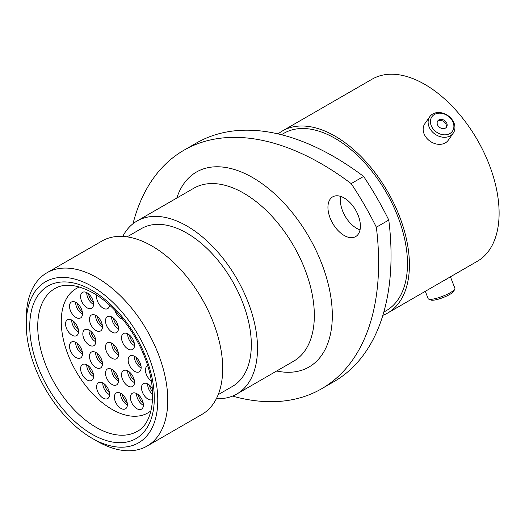 <?xml version="1.0" encoding="UTF-8"?>
<svg xmlns="http://www.w3.org/2000/svg" width="525" height="525" viewBox="0 0 525 525"><rect width="100%" height="100%" fill="white"/><g stroke="black" fill="none" stroke-linecap="round" stroke-linejoin="round"><path stroke-width="0.79" d="M128.021 386.039A9.181 5.303 60 0 1 122.023 377.947A9.181 5.303 60 0 1 123.434 370.591A9.181 5.303 60 0 1 128.021 371.044A9.181 5.303 60 0 1 134.019 379.135A9.181 5.303 60 0 1 132.615 386.492A9.181 5.303 60 0 1 128.021 386.039M111.996 384.451A9.181 5.303 60 0 1 105.998 376.359A9.181 5.303 60 0 1 107.402 369.003A9.181 5.303 60 0 1 111.996 369.456A9.181 5.303 60 0 1 117.987 377.547A9.181 5.303 60 0 1 116.583 384.904A9.181 5.303 60 0 1 111.996 384.451M95.963 367.526A9.181 5.303 60 0 1 89.965 359.435A9.181 5.303 60 0 1 91.37 352.078A9.181 5.303 60 0 1 95.963 352.538A9.181 5.303 60 0 1 101.962 360.623A9.181 5.303 60 0 1 100.551 367.979A9.181 5.303 60 0 1 95.963 367.526M89.322 345.181A9.181 5.303 60 0 1 83.324 337.089A9.181 5.303 60 0 1 84.728 329.733A9.181 5.303 60 0 1 89.322 330.192A9.181 5.303 60 0 1 95.32 338.277A9.181 5.303 60 0 1 93.909 345.634A9.181 5.303 60 0 1 89.322 345.181M95.963 330.507A9.181 5.303 60 0 1 89.965 322.416A9.181 5.303 60 0 1 91.37 315.059A9.181 5.303 60 0 1 95.963 315.512A9.181 5.303 60 0 1 101.962 323.603A9.181 5.303 60 0 1 100.551 330.96A9.181 5.303 60 0 1 95.963 330.507M111.996 332.095A9.181 5.303 60 0 1 105.998 324.004A9.181 5.303 60 0 1 107.402 316.647A9.181 5.303 60 0 1 111.996 317.1A9.181 5.303 60 0 1 117.987 325.192A9.181 5.303 60 0 1 116.583 332.548A9.181 5.303 60 0 1 111.996 332.095M128.021 349.013A9.181 5.303 60 0 1 122.023 340.928A9.181 5.303 60 0 1 123.434 333.565A9.181 5.303 60 0 1 128.021 334.025A9.181 5.303 60 0 1 134.019 342.116A9.181 5.303 60 0 1 132.615 349.473A9.181 5.303 60 0 1 128.021 349.013M134.662 371.359A9.181 5.303 60 0 1 128.664 363.267A9.181 5.303 60 0 1 130.075 355.911A9.181 5.303 60 0 1 134.662 356.37A9.181 5.303 60 0 1 140.661 364.462A9.181 5.303 60 0 1 139.256 371.818A9.181 5.303 60 0 1 134.662 371.359M152.552 399.538A9.181 5.303 60 0 1 147.984 399.066A9.181 5.303 60 0 1 141.986 390.974A9.181 5.303 60 0 1 143.397 383.617A9.181 5.303 60 0 1 147.984 384.077A9.181 5.303 60 0 1 152.289 388.441M136.9 408.719A9.181 5.303 60 0 1 130.902 400.627A9.181 5.303 60 0 1 132.313 393.271A9.181 5.303 60 0 1 136.9 393.724A9.181 5.303 60 0 1 142.898 401.815A9.181 5.303 60 0 1 141.494 409.172A9.181 5.303 60 0 1 136.9 408.719M120.881 408.378A9.181 5.303 60 0 1 114.883 400.286A9.181 5.303 60 0 1 116.294 392.93A9.181 5.303 60 0 1 120.881 393.383A9.181 5.303 60 0 1 126.879 401.474A9.181 5.303 60 0 1 125.475 408.831A9.181 5.303 60 0 1 120.881 408.378M103.103 398.114A9.181 5.303 60 0 1 97.105 390.023A9.181 5.303 60 0 1 98.51 382.666A9.181 5.303 60 0 1 103.103 383.119A9.181 5.303 60 0 1 109.102 391.21A9.181 5.303 60 0 1 107.691 398.567A9.181 5.303 60 0 1 103.103 398.114M87.084 379.956A9.181 5.303 60 0 1 81.086 371.864A9.181 5.303 60 0 1 82.491 364.508A9.181 5.303 60 0 1 87.084 364.967A9.181 5.303 60 0 1 93.082 373.052A9.181 5.303 60 0 1 91.672 380.408A9.181 5.303 60 0 1 87.084 379.956M76 357.505A9.181 5.303 60 0 1 70.002 349.414A9.181 5.303 60 0 1 71.407 342.057A9.181 5.303 60 0 1 76 342.517A9.181 5.303 60 0 1 81.998 350.602A9.181 5.303 60 0 1 80.587 357.958A9.181 5.303 60 0 1 76 357.505M72.043 335.206A9.181 5.303 60 0 1 66.045 327.114A9.181 5.303 60 0 1 67.449 319.758A9.181 5.303 60 0 1 72.043 320.217A9.181 5.303 60 0 1 78.041 328.302A9.181 5.303 60 0 1 76.63 335.659A9.181 5.303 60 0 1 72.043 335.206M76 317.474A9.181 5.303 60 0 1 70.002 309.382A9.181 5.303 60 0 1 71.407 302.026A9.181 5.303 60 0 1 76 302.485A9.181 5.303 60 0 1 81.998 310.57A9.181 5.303 60 0 1 80.587 317.927A9.181 5.303 60 0 1 76 317.474M87.084 307.827A9.181 5.303 60 0 1 81.086 299.736A9.181 5.303 60 0 1 82.491 292.379A9.181 5.303 60 0 1 87.084 292.832A9.181 5.303 60 0 1 93.082 300.923A9.181 5.303 60 0 1 91.672 308.28A9.181 5.303 60 0 1 87.084 307.827M109.561 305.143A9.181 5.303 60 0 1 107.691 308.621A9.181 5.303 60 0 1 103.103 308.162A9.181 5.303 60 0 1 96.803 295.207M122.693 319.18A9.181 5.303 60 0 1 120.881 318.432A9.181 5.303 60 0 1 114.877 310.308M143.588 354.519A9.181 5.303 60 0 1 141.875 350.529M151.318 380.94A9.181 5.303 60 0 1 145.832 372.842A9.181 5.303 60 0 1 147.354 365.892A9.181 5.303 60 0 1 147.65 365.735M111.996 358.273A9.181 5.303 60 0 1 105.998 350.182A9.181 5.303 60 0 1 107.402 342.825A9.181 5.303 60 0 1 111.996 343.278A9.181 5.303 60 0 1 117.987 351.369A9.181 5.303 60 0 1 116.583 358.726A9.181 5.303 60 0 1 111.996 358.273M150.99 410.767A71.754 41.429 60 0 1 147.866 412.913A71.754 41.429 60 0 1 111.996 409.362A71.754 41.429 60 0 1 65.12 346.133A71.754 41.429 60 0 1 76.118 288.638A71.754 41.429 60 0 1 79.538 287.004A71.754 41.429 -120 0 0 76.118 288.638A71.754 41.429 -120 0 0 65.343 300.805A71.754 41.429 -120 0 0 83.567 382.889A71.754 41.429 -120 0 0 147.866 412.913A71.754 41.429 -120 0 0 150.99 410.767M97.013 441.131L92.019 438.25A93.01 53.701 -120 0 0 157.782 400.28A93.01 53.701 -120 0 0 92.019 286.368A93.01 53.701 -120 0 0 26.25 324.338A93.01 53.701 -120 0 0 92.019 438.25L97.013 441.131A100.072 57.776 60 0 0 147.046 446.092L201.981 414.376A100.072 57.776 60 0 0 217.317 334.189A100.072 57.776 60 0 0 151.942 246.002A100.072 57.776 60 0 0 101.909 241.047L46.974 272.757A100.072 57.776 60 0 1 97.013 277.718A100.072 57.776 60 0 1 162.389 365.899A100.072 57.776 60 0 1 147.046 446.092M344.17 197.984A22.949 13.25 -120 0 0 332.699 196.849A22.949 13.25 -120 0 0 329.175 215.243A22.949 13.25 -120 0 0 344.17 235.469A22.949 13.25 -120 0 0 355.648 236.604A22.949 13.25 -120 0 0 359.166 218.21A22.949 13.25 -120 0 0 344.17 197.984M360.038 229.845A22.949 13.25 60 0 1 356.606 228.29A22.949 13.25 60 0 1 340.745 196.429M127.096 236.86L141.35 228.631A91.101 52.598 60 0 1 186.9 233.146A91.101 52.598 60 0 1 246.415 313.425A91.101 52.598 60 0 1 232.45 386.426L218.197 394.656M122.745 236.427A99.862 57.652 60 0 1 136.972 221.045A99.862 57.652 60 0 1 186.9 225.993A99.862 57.652 60 0 1 252.138 313.989A99.862 57.652 60 0 1 236.827 394.012A99.862 57.652 60 0 1 216.398 398.639M281.413 134.715L283.861 133.304A102.401 59.122 60 0 1 335.062 138.377A102.401 59.122 60 0 1 401.96 228.611A102.401 59.122 60 0 1 386.262 310.669L383.814 312.086M278.099 133.914A105.157 60.71 60 0 1 282.483 130.915A105.157 60.71 60 0 1 335.062 136.126A105.157 60.71 60 0 1 403.758 228.788A105.157 60.71 60 0 1 387.64 313.058A105.157 60.71 60 0 1 382.85 315.354M282.483 130.915L372.173 79.137A105.157 60.71 60 0 1 424.751 84.348A105.157 60.71 60 0 1 493.447 177.01A105.157 60.71 60 0 1 477.33 261.273L387.64 313.058M388.789 220.041A275.428 159.016 60 0 1 334.005 381.616L321.569 388.795A275.428 159.016 -120 0 0 376.353 227.213L388.789 220.041A223.519 129.052 60 0 0 363.615 176.433L351.179 183.612A223.519 129.052 60 0 1 376.353 227.213M351.179 183.612A275.428 159.016 -120 0 0 183.862 150.268L196.298 143.089A275.428 159.016 60 0 1 363.615 176.433M232.503 396.106A275.428 159.016 -120 0 0 321.569 388.795M183.862 150.268A275.428 159.016 -120 0 0 132.989 223.742M26.25 324.338L26.25 318.57A100.072 57.776 60 0 1 46.974 272.757M434.477 114.45A12.541 9.89 35.1 0 0 433.283 129.124A12.541 9.89 35.1 0 0 449.833 133.56A12.541 9.89 35.1 0 0 451.021 118.88A12.541 9.89 35.1 0 0 434.477 114.45M450.299 135.824A14.339 11.307 -144.9 0 1 433.072 132.576A14.339 11.307 -144.9 0 1 429.791 116.662A14.339 11.307 -144.9 0 1 432.738 113.984A14.339 11.307 -144.9 0 1 449.971 117.232A14.339 11.307 -144.9 0 1 453.246 133.147A14.339 11.307 -144.9 0 1 450.299 135.824M445.443 128.093A5.368 4.233 35.1 0 0 446.545 127.089A5.368 4.233 35.1 0 0 445.318 121.131A5.368 4.233 35.1 0 0 438.867 119.917A5.368 4.233 35.1 0 0 437.765 120.914A5.368 4.233 35.1 0 0 438.992 126.873A5.368 4.233 35.1 0 0 445.443 128.093M446.119 127.588A5.368 4.233 35.1 0 0 444.262 121.925A5.368 4.233 35.1 0 0 438.119 120.98A5.368 4.233 35.1 0 0 437.443 121.485M453.246 133.147L448.291 140.201A14.339 11.307 -144.9 0 1 445.338 142.879A14.339 11.307 -144.9 0 1 428.111 139.63A14.339 11.307 -144.9 0 1 424.83 123.716L429.791 116.662M454.808 288.999L453.777 291.191A12.541 2.651 158.8 0 1 449.833 294.4A12.541 2.651 158.8 0 1 430.946 300.051L428.708 299.125A14.339 3.032 -21.2 0 0 450.299 292.668A14.339 3.032 -21.2 0 0 454.808 288.999A14.339 3.032 -21.2 0 0 454.886 288.271L450.437 276.8M425.309 291.309L428.157 298.64A14.339 3.032 -21.2 0 0 428.708 299.125M442.404 281.439A14.339 3.032 -21.2 0 0 445.338 279.891A14.339 3.032 -21.2 0 0 447.674 278.394M129.557 372.14A8.013 4.627 -120 0 0 134.334 380.415M134.505 382.666A9.181 5.303 60 0 1 134.177 382.489A9.181 5.303 60 0 1 127.693 370.867M113.525 370.552A8.013 4.627 -120 0 0 118.302 378.827M118.479 381.078A9.181 5.303 60 0 1 118.145 380.901A9.181 5.303 60 0 1 111.661 369.278M97.493 353.627A8.013 4.627 -120 0 0 102.27 361.909M102.447 364.153A9.181 5.303 60 0 1 102.112 363.976A9.181 5.303 60 0 1 95.629 352.354M90.851 331.288A8.013 4.627 -120 0 0 95.629 339.563M95.806 341.808A9.181 5.303 60 0 1 95.471 341.631A9.181 5.303 60 0 1 88.987 330.008M97.493 316.608A8.013 4.627 -120 0 0 102.27 324.883M102.447 327.134A9.181 5.303 60 0 1 102.112 326.95A9.181 5.303 60 0 1 95.629 315.328M113.525 318.196A8.013 4.627 -120 0 0 118.302 326.471M118.479 328.722A9.181 5.303 60 0 1 118.145 328.538A9.181 5.303 60 0 1 111.661 316.916M129.557 335.121A8.013 4.627 -120 0 0 134.334 343.396M134.505 345.647A9.181 5.303 60 0 1 134.177 345.463A9.181 5.303 60 0 1 127.693 333.841M136.198 357.466A8.013 4.627 -120 0 0 140.976 365.741M141.146 367.992A9.181 5.303 60 0 1 140.818 367.808A9.181 5.303 60 0 1 134.334 356.186M149.52 385.173A8.013 4.627 -120 0 0 152.526 391.768M152.618 394.433A9.181 5.303 60 0 1 147.656 383.893M138.429 394.82A8.013 4.627 -120 0 0 143.207 403.095M143.384 405.346A9.181 5.303 60 0 1 143.056 405.169A9.181 5.303 60 0 1 136.572 393.547M122.41 394.478A8.013 4.627 -120 0 0 127.194 402.754M127.365 405.005A9.181 5.303 60 0 1 127.037 404.827A9.181 5.303 60 0 1 120.553 393.205M104.632 384.215A8.013 4.627 -120 0 0 109.41 392.49M109.587 394.741A9.181 5.303 60 0 1 109.259 394.557A9.181 5.303 60 0 1 102.775 382.942M88.613 366.063A8.013 4.627 -120 0 0 93.391 374.338M93.568 376.583A9.181 5.303 60 0 1 93.24 376.405A9.181 5.303 60 0 1 86.756 364.783M77.529 343.606A8.013 4.627 -120 0 0 82.307 351.881M82.484 354.132A9.181 5.303 60 0 1 82.149 353.955A9.181 5.303 60 0 1 75.666 342.333M73.572 321.307A8.013 4.627 -120 0 0 78.35 329.582M78.527 331.833A9.181 5.303 60 0 1 78.199 331.656A9.181 5.303 60 0 1 71.715 320.033M77.529 303.581A8.013 4.627 -120 0 0 82.307 311.857M82.484 314.101A9.181 5.303 60 0 1 82.149 313.924A9.181 5.303 60 0 1 75.666 302.302M88.613 293.928A8.013 4.627 -120 0 0 93.391 302.203M93.568 304.454A9.181 5.303 60 0 1 93.24 304.27A9.181 5.303 60 0 1 86.756 292.648M108.058 303.791A9.181 5.303 60 0 1 107.257 303.096M113.525 344.374A8.013 4.627 -120 0 0 118.302 352.649M118.479 354.9A9.181 5.303 60 0 1 118.145 354.716A9.181 5.303 60 0 1 111.661 343.101M236.827 394.012L293.659 361.2A99.862 57.652 -120 0 0 308.963 281.183A99.862 57.652 -120 0 0 243.725 193.18A99.862 57.652 -120 0 0 193.797 188.239L136.972 221.045M176.807 198.05A112.573 64.995 60 0 1 252.715 177.614A112.573 64.995 60 0 1 331.387 300.963A112.573 64.995 60 0 1 276.662 371.011M96.016 427.291A82.418 47.585 -120 0 0 137.222 431.373C152.65 423.819 158.347 392.739 145.405 359.146C135.371 331.452 114.155 304.795 93.188 292.989C77.188 284.379 64.398 282.923 54.803 288.625A82.418 47.585 -120 0 0 42.171 354.67A82.418 47.585 -120 0 0 96.016 427.291M92.019 290.404A88.069 50.846 60 0 1 154.291 398.258A88.069 50.846 60 0 1 92.019 434.214A88.069 50.846 60 0 1 29.748 326.353A88.069 50.846 60 0 1 92.019 290.404"/></g></svg>
